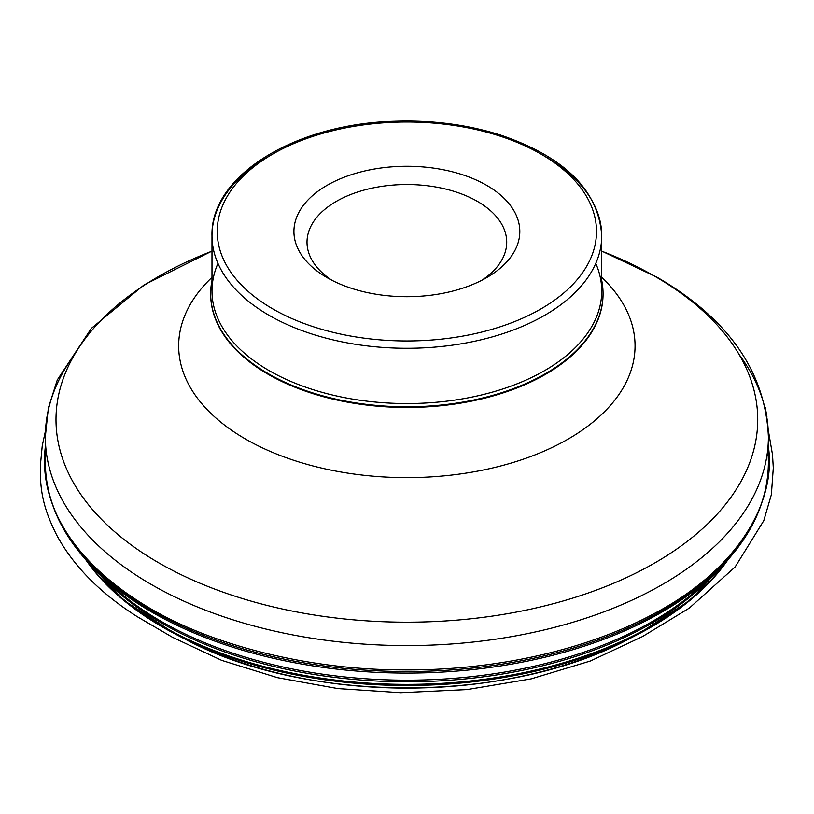 <?xml version="1.0" encoding="UTF-8"?>
<svg xmlns="http://www.w3.org/2000/svg" width="814" height="814" viewBox="0 0 814 814"><rect width="100%" height="100%" fill="white"/><g stroke="black" fill="none" stroke-linecap="round" stroke-linejoin="round"><path stroke-width="1.22" d="M326.994 277.594A112.943 65.212 0 0 0 486.731 277.594A112.943 65.212 0 0 0 486.731 185.378A112.943 65.212 0 0 0 326.994 185.378A112.943 65.212 0 0 0 326.994 277.594L326.994 277.594M211.986 280.454A196.184 113.268 0 0 0 210.673 293.518A196.184 113.268 0 0 0 268.142 373.616A196.184 113.268 0 0 0 481.939 398.168A196.184 113.268 0 0 0 603.052 293.518A196.184 113.268 0 0 0 601.739 280.454M331.909 280.27A99.847 57.652 180 0 1 307.01 242.185A99.847 57.652 180 0 1 406.858 184.534A99.847 57.652 180 0 1 506.715 242.185A99.847 57.652 180 0 1 481.817 280.27M768.396 446.906C776.627 502.075 737.545 569.688 654.578 613.369C580.484 653.367 485.836 670.98 401.017 669.861C312.016 669.79 210.338 646.479 142.44 603.723C68.417 557.559 38.899 499.928 45.33 446.906M217.959 263.4A194.882 112.515 0 0 0 211.986 291.036A194.882 112.515 0 0 0 269.068 370.594A194.882 112.515 0 0 0 481.44 394.983A194.882 112.515 0 0 0 601.739 291.036A194.882 112.515 0 0 0 595.767 263.4M270.94 155.138A194.882 112.515 0 0 0 211.986 235.765A194.882 112.515 0 0 0 269.068 315.323A194.882 112.515 0 0 0 481.44 339.713A194.882 112.515 0 0 0 601.739 235.765A194.882 112.515 0 0 0 542.785 155.138M272.771 308.903A189.642 109.483 0 0 0 590.038 259.829A189.642 109.483 0 0 0 357.784 125.732A189.642 109.483 0 0 0 272.771 308.903M727.96 559.727A345.574 199.522 180 0 1 636.965 634.818L636.965 634.818A345.574 199.522 180 0 1 176.76 634.818L176.76 634.818A345.574 199.522 180 0 1 85.765 559.727M181.278 637.108A332.234 191.819 0 0 0 185.643 639.397A332.234 191.819 0 0 0 628.082 639.397L628.082 639.397A332.234 191.819 0 0 0 632.447 637.108M86.854 560.948A346.398 199.99 0 0 0 161.925 625.793A346.398 199.99 0 0 0 726.871 560.948M715.201 572.893A346.347 199.959 180 0 1 161.955 623.219A346.347 199.959 180 0 1 98.525 572.893M105.688 579.436A347.171 200.437 0 0 0 111.253 584.839A347.171 200.437 0 0 0 161.376 621.469A347.171 200.437 0 0 0 702.472 584.839A347.171 200.437 0 0 0 708.027 579.436M757.987 512.505A360.714 208.252 180 0 1 714 574.033A360.714 208.252 180 0 1 151.801 612.087A360.714 208.252 180 0 1 99.725 574.033A360.714 208.252 180 0 1 55.728 512.505M46.022 449.816A361.538 208.73 0 0 0 45.33 462.79A361.538 208.73 0 0 0 406.858 671.519A361.538 208.73 0 0 0 768.396 462.79A361.538 208.73 0 0 0 767.694 449.816M739.224 354.701A361.538 208.73 180 0 1 768.396 436.833A361.538 208.73 180 0 1 406.858 645.573A361.538 208.73 180 0 1 45.33 436.833A361.538 208.73 180 0 1 74.491 354.701M211.986 251.16A350.865 202.574 0 0 0 158.761 562.85A350.865 202.574 0 0 0 654.965 562.85A350.865 202.574 0 0 0 654.965 276.373A350.865 202.574 0 0 0 601.739 251.16M601.739 277.34A228.195 131.746 180 0 1 547.903 449.45A228.195 131.746 180 0 1 245.502 439.041A228.195 131.746 180 0 1 211.986 277.34M210.673 293.864A196.184 113.268 0 0 0 210.673 294.2A196.184 113.268 0 0 0 268.142 374.287A196.184 113.268 0 0 0 481.939 398.85A196.184 113.268 0 0 0 603.052 294.2A196.184 113.268 0 0 0 603.052 293.864M765.252 407.458L766.9 416.554M768.213 429.782L772.506 454.69L773.3 467.908L771.367 494.627L763.776 520.685L735.113 566.982L689.336 608.068L642.541 636.538L590.455 660.978L531.247 678.856L467.144 689.58L400.671 692.714L337.871 688.583L277.493 677.675L221.703 660.368L172.354 637.209L137.627 616.89C100.6 593.487 73.687 566.341 56.888 535.459C44.577 511.131 38.95 491.351 40.7 462.087L42.247 445.807L45.452 430.972M601.739 291.036L601.739 235.765C598.605 190.557 564.824 156.97 500.386 135.012C467.195 124.542 431.776 119.963 394.118 121.286C295.614 123.87 210.266 175.417 211.986 235.765L211.986 291.036M84.992 558.842L123.25 599.999L176.76 634.818L185.643 639.397C305.85 703.988 507.865 703.998 628.082 639.397L636.965 634.818L690.476 599.999L728.734 558.842M702.472 584.839L714 574.033C749.806 540.15 767.938 503.072 768.396 462.79L768.396 436.833C765.496 371.805 728.388 318.61 657.081 277.248L601.739 251.088M111.253 584.839L99.725 574.033C63.919 540.15 45.788 503.072 45.33 462.79L45.33 436.833L48.352 407.997L57.295 379.935L91.351 328.368L144.058 284.89L211.986 251.088M603.052 294.2L603.052 293.518M210.673 294.2L210.673 293.518"/></g></svg>
